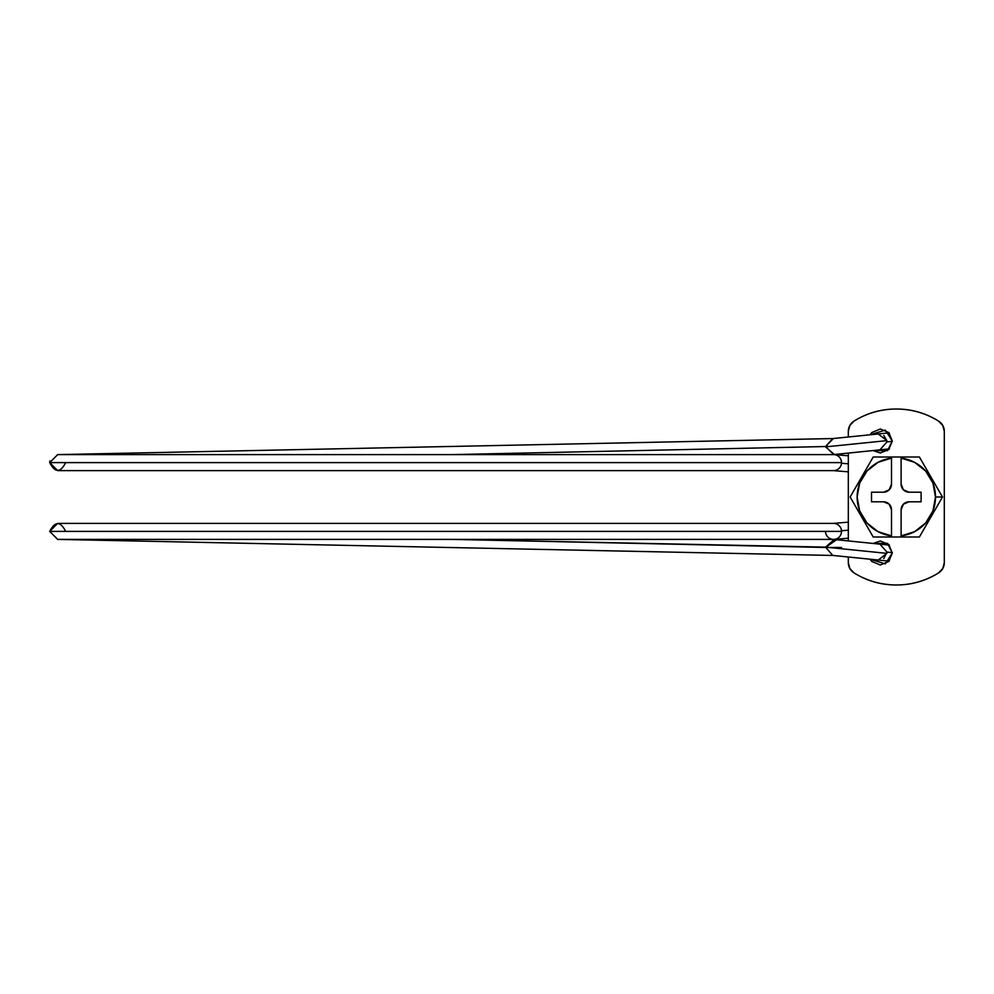 <?xml version="1.0" encoding="UTF-8"?>
<svg xmlns="http://www.w3.org/2000/svg" width="994" height="994" viewBox="0 0 994 994"><rect width="100%" height="100%" fill="white"/><g stroke="black" fill="none" stroke-linecap="round" stroke-linejoin="round"><path stroke-width="1.49" d="M65.691 531.392C60.361 521.08 55.03 521.08 49.7 531.392L841.52 531.392A8.002 8.002 0 0 0 833.519 523.391A8.002 8.002 0 0 1 841.52 531.392A8.002 8.002 0 0 1 833.519 539.394A8.002 8.002 0 0 0 841.52 531.392L49.7 531.392L57.702 539.394L833.519 539.394A8.002 8.002 0 0 1 825.554 532.038M841.496 530.746L848.317 530.2L841.496 530.746M848.317 463.8L841.496 463.254L848.317 463.8M833.519 454.606L57.702 454.606L49.7 462.608L841.52 462.608A8.002 8.002 0 0 0 833.519 454.606A8.002 8.002 0 0 1 841.52 462.608A8.002 8.002 0 0 1 833.519 470.609A8.002 8.002 0 0 0 841.52 462.608L49.7 462.608L57.702 470.609L833.519 470.609M887.381 560.976A8.002 7.877 -84.2 0 0 889.357 560.877M886.959 552.092L886.859 553.36L825.529 547.135L834.314 539.506L879.914 544.14L886.959 552.092L892.301 552.639L886.959 552.092L883.803 558.479M841.52 547.47L825.529 547.47L841.52 547.806M825.529 547.135L886.859 553.36L878.261 560.044L832.736 555.422L825.529 547.135L451.674 539.394L825.529 547.47L836.227 539.953M833.78 454.531L825.529 446.53L451.674 454.606L829.642 446.443M65.691 462.608C60.361 472.92 55.03 472.92 49.7 462.608L49.874 460.955M886.959 441.908L879.914 449.86L834.314 454.494L825.529 446.865L886.859 440.64L886.959 441.908L892.301 441.361L886.959 441.908L886.859 440.64L825.529 446.865M888.673 448.977L889.369 448.89M889.344 433.111L887.99 432.999M888.673 545.023L889.369 545.11M889.344 560.889L887.99 561.001M883.803 435.521L886.859 440.64L878.261 433.956L887.207 433.049M889.357 433.123A8.002 7.877 -95.8 0 0 887.381 433.024M57.54 454.606L833.357 438.54L825.529 446.53L832.736 438.578L878.261 433.956M833.519 523.391L57.702 523.391L49.7 531.392M870.061 434.788L885.319 430.116L892.314 441.013L888.798 432.527L880.311 429.01L871.825 432.527L870.023 434.788M873.043 543.445L887.48 543.358L892.314 552.987L888.798 544.501L880.311 540.984L873.03 543.445M938.659 572.855C925.7 580.943 911.585 584.981 896.315 584.981C881.044 584.981 866.93 580.943 853.97 572.855L849.833 568.493L848.317 562.679L848.317 557.013L848.317 562.679A12.003 12.003 0 0 0 853.97 572.855A79.98 79.98 0 0 0 938.659 572.855L942.797 568.493L944.3 562.679A12.003 12.003 0 0 1 938.659 572.855M848.317 540.935L848.317 453.065L848.317 540.935M848.317 436.987L848.317 431.321L849.833 425.507L853.97 421.145C866.93 413.057 881.044 409.019 896.315 409.019C911.585 409.019 925.7 413.057 938.659 421.145L942.797 425.507L944.3 431.321L944.3 562.679L944.3 431.321A12.003 12.003 0 0 0 938.659 421.145A79.98 79.98 0 0 0 853.97 421.145A12.003 12.003 0 0 0 848.317 431.321L848.317 436.987M873.03 450.555L880.311 453.016L888.798 449.499L892.314 441.013L887.48 450.642L873.043 450.555M870.023 559.212L871.825 561.473L880.311 564.99L888.798 561.473L892.314 552.987L885.319 563.884L870.061 559.212M919.4 457.004L901.111 457.004L901.111 458.11A39.188 39.188 0 0 1 935.503 497L942.486 497L919.4 457.004L873.217 457.004L850.131 497L873.217 536.996L919.4 536.996L942.486 497L935.503 497A39.188 39.188 0 0 1 901.111 535.89L901.111 536.996L919.4 536.996L942.486 497L919.4 457.004M901.111 484.202A8.002 8.002 0 0 0 909.112 492.204L921.103 492.204L921.103 501.796L909.112 501.796A8.002 8.002 0 0 0 901.111 509.798L901.111 536.996L891.506 536.996L891.506 509.798A8.002 8.002 0 0 0 883.517 501.796L871.514 501.796L871.514 492.204L883.517 492.204L889.17 489.856L891.506 484.202L891.506 458.11L878.05 462.322L866.954 471.044L859.661 483.121L857.114 497L859.661 510.879L866.954 522.956L878.05 531.678L891.506 535.89L891.506 509.798L889.17 504.144L883.517 501.796L871.514 501.796L871.514 492.204L883.517 492.204A8.002 8.002 0 0 0 891.506 484.202L891.506 457.004L873.217 457.004L850.131 497L873.217 536.996L891.506 536.996L891.506 535.89A39.188 39.188 0 0 1 891.506 458.11L891.506 457.004L901.111 457.004L901.111 484.202L903.447 489.856L909.112 492.204L921.103 492.204L921.103 501.796L909.112 501.796L903.447 504.144L901.111 509.798L901.111 535.89L914.579 531.678L925.675 522.956L932.956 510.879L935.503 497L932.956 483.121L925.675 471.044L914.579 462.322L901.111 458.11L901.111 484.202L903.447 489.856M861.711 517.066L873.192 536.946M919.425 536.934L930.943 516.992M930.98 516.93L942.486 497M850.131 497L861.699 517.029M909.112 501.796L903.447 504.144M848.317 522.173L833.208 523.391M848.317 471.827L833.208 470.609M887.207 560.951L878.274 560.044M833.693 539.469L829.741 539.394M829.741 454.606L833.693 454.531C833.071 454.544 833.071 454.544 833.693 454.531M888.822 448.953L879.889 449.86M848.317 455.774L834.165 454.631M848.317 538.226L834.165 539.369M57.54 539.394L833.047 555.46M879.889 544.14L888.822 545.047"/></g></svg>
